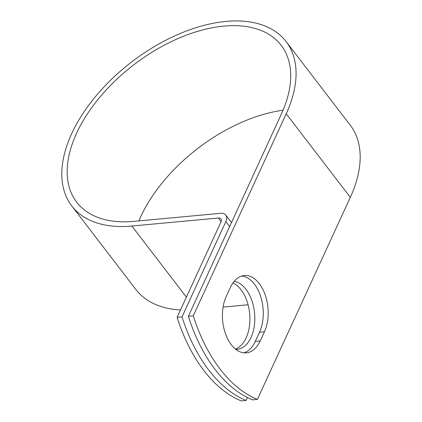 <?xml version="1.0" encoding="UTF-8"?>
<svg xmlns="http://www.w3.org/2000/svg" width="422" height="422" viewBox="0 0 422 422"><rect width="100%" height="100%" fill="white"/><g stroke="black" fill="none" stroke-linecap="round" stroke-linejoin="round"><path stroke-width="0.63" d="M231.267 344.7A34.214 20.625 84.7 0 0 246.358 352.845A34.214 20.625 84.7 0 0 260.21 340.965L264.43 331.792A34.214 20.625 84.7 0 0 265.058 294.472A34.214 20.625 84.7 0 0 244.243 275.534A34.214 20.625 84.7 0 0 230.391 287.414L226.171 296.592A34.214 20.625 84.7 0 0 231.267 344.7M243.879 352.829A34.214 20.625 84.7 0 0 255.294 341.424L259.519 332.246A34.214 20.625 84.7 0 0 260.77 296.793A34.214 20.625 84.7 0 0 241.811 276.009M232.949 282.919A34.214 20.625 -95.3 0 1 241.046 289.777A34.214 20.625 -95.3 0 1 249.671 324.075A34.214 20.625 -95.3 0 1 235.434 349.052M234.189 281.305A34.214 20.625 -95.3 0 1 245.963 289.318A34.214 20.625 -95.3 0 1 254.276 326.164A34.214 20.625 -95.3 0 1 237.206 349.3A34.214 20.625 -95.3 0 1 235.814 349.353M246.121 400.441L241.21 400.9A144.968 87.396 -95.3 0 1 177.103 317.328L220.933 222.03A5.876 3.387 -37.5 0 0 220.928 218.891A5.876 3.387 -37.5 0 0 218.316 218.016L131.875 226.044A135.045 77.801 142.5 0 1 71.782 205.931A135.045 77.801 142.5 0 1 131.58 62.008A135.045 77.801 142.5 0 1 286.084 41.546L350.186 125.112A135.045 77.801 142.5 0 1 350.318 197.338L257.383 399.397L252.467 399.856A144.968 87.396 -95.3 0 1 188.365 316.284L281.3 114.225A128.858 74.24 142.5 0 0 281.173 45.307A128.858 74.24 142.5 0 0 133.748 64.835A128.858 74.24 142.5 0 0 76.688 202.164A128.858 74.24 142.5 0 0 134.032 221.36L220.469 213.326A12.059 6.947 -37.5 0 1 225.839 215.125A12.059 6.947 -37.5 0 1 225.849 221.576L182.014 316.875A144.968 87.396 84.7 0 0 246.121 400.441L247.445 397.566M286.084 41.546A135.045 77.801 142.5 0 1 286.211 113.766L193.276 315.825L188.365 316.284M257.383 399.397A144.968 87.396 -95.3 0 1 193.276 315.825M182.014 316.875L177.103 317.328M138.875 220.912A128.858 74.24 142.5 0 1 283.046 110.242M248.078 304.774L223.069 307.1M180.495 309.959A135.045 77.801 142.5 0 1 135.884 289.503L71.782 205.931M255.294 341.424L260.21 340.965M229.647 226.524L225.849 221.576M350.318 197.338L286.211 113.766M221.096 221.64L218.316 218.016M186.397 297.125L131.875 226.044M259.519 332.246L264.43 331.792M231.499 222.505L225.839 215.125"/></g></svg>
